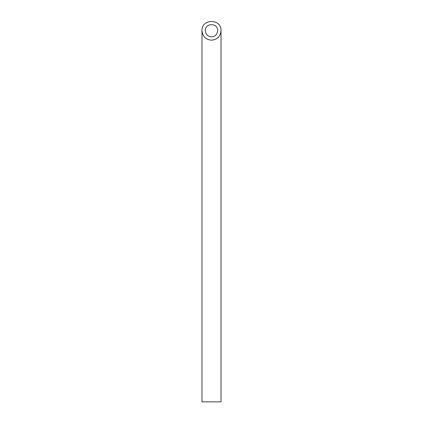 <?xml version="1.0" encoding="UTF-8"?>
<svg xmlns="http://www.w3.org/2000/svg" width="423" height="423" viewBox="0 0 423 423"><rect width="100%" height="100%" fill="white"/><g stroke="black" fill="none" stroke-linecap="round" stroke-linejoin="round"><path stroke-width="0.63" d="M211.5 36.854C215.249 36.478 217.311 34.416 217.686 30.668C217.988 22.72 205.012 22.72 205.314 30.668C205.689 34.416 207.751 36.478 211.5 36.854M221.018 401.85L201.983 401.85L201.983 30.668C202.559 36.436 205.731 39.609 211.5 40.185C217.269 39.609 220.441 36.436 221.018 30.668L221.018 401.85M221.018 30.668C221.478 18.443 201.522 18.443 201.983 30.668"/></g></svg>
